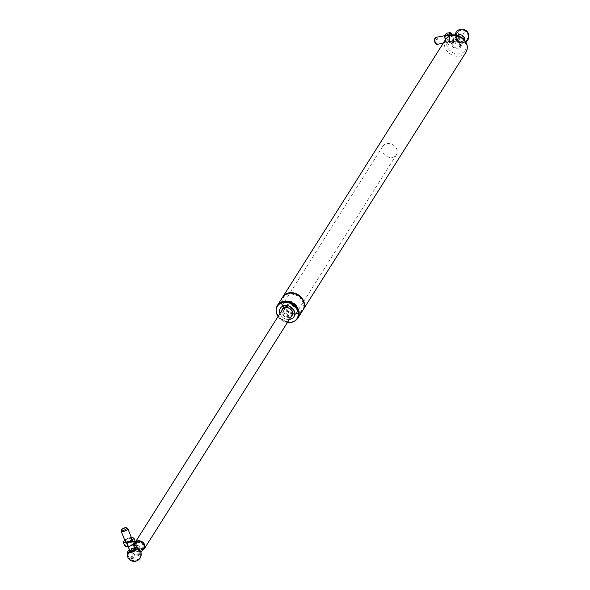 <?xml version="1.0" encoding="UTF-8"?>
<svg xmlns="http://www.w3.org/2000/svg" width="590" height="590" viewBox="0 0 590 590"><rect width="100%" height="100%" fill="white"/><g stroke="black" fill="none" stroke-linecap="round" stroke-linejoin="round"><path stroke-width="0.44" stroke-dasharray="2.95 2.21" d="M454.455 47.171A3.562 2.921 -147.7 0 0 459.389 46.861A3.562 2.921 -147.7 0 0 457.936 42.487A3.562 2.921 -147.7 0 0 453.363 43.055A3.562 2.921 -147.7 0 0 454.455 47.171M456.365 44.147A3.562 2.921 32.3 0 1 455.274 40.032A3.562 2.921 32.3 0 1 459.846 39.464A3.562 2.921 32.3 0 1 461.299 43.837A3.562 2.921 32.3 0 1 456.365 44.147M282.765 296.969A12.029 9.86 -147.7 0 0 287.795 311.513A12.029 9.86 -147.7 0 0 303.09 309.824M282.625 297.183A12.029 9.86 -147.7 0 0 287.522 311.94A12.029 9.86 -147.7 0 0 302.958 310.045M276.312 309.064A12.029 9.86 -147.7 0 0 282.47 319.928A12.029 9.86 -147.7 0 0 294.926 320.842M278.038 316.52A11.586 9.492 -147.7 0 0 287.448 322.472M289.373 319.433A8.024 6.571 32.3 0 1 279.955 313.482A8.024 6.571 -147.7 0 0 282.05 316.727A8.024 6.571 -147.7 0 0 289.373 319.433A8.024 6.571 -147.7 0 1 279.955 313.482M395.897 155.472A8.024 6.571 -147.7 0 0 396.384 154.823A8.024 6.571 -147.7 0 0 393.117 144.978A8.024 6.571 -147.7 0 0 382.822 146.246A8.024 6.571 -147.7 0 0 385.676 155.812A8.024 6.571 -147.7 0 0 395.897 155.472M135.523 550.558A3.562 2.921 -147.7 0 0 140.818 550.566A3.562 2.921 -147.7 0 0 139.373 546.192A3.562 2.921 -147.7 0 0 134.793 546.76A3.562 2.921 -147.7 0 0 135.523 550.558M135.825 550.514A2.677 2.19 32.3 0 1 136.762 546.775A2.677 2.19 32.3 0 1 140.022 549.991A2.677 2.19 32.3 0 1 135.825 550.514M137.433 547.535A3.562 2.921 32.3 0 1 136.71 543.737A3.562 2.921 32.3 0 1 141.283 543.176A3.562 2.921 32.3 0 1 142.736 547.55A3.562 2.921 32.3 0 1 137.433 547.535M282.485 309.485A5.568 4.565 -147.7 0 0 283.62 315.421A5.568 4.565 -147.7 0 0 291.903 315.444M284.786 312.405A8.024 6.571 -147.7 0 0 296.704 312.435A8.024 6.571 -147.7 0 0 293.437 302.589A8.024 6.571 -147.7 0 0 283.141 303.857A8.024 6.571 -147.7 0 0 284.786 312.405M134.446 545.234A5.568 4.565 -147.7 0 0 136.15 548.604A5.568 4.565 -147.7 0 0 142.352 550.234M296.276 305.355A8.024 6.571 -147.7 0 0 283.141 303.857A8.024 6.571 -147.7 0 0 286.408 313.703A8.024 6.571 -147.7 0 0 296.704 312.435A8.024 6.571 -147.7 0 0 296.276 305.355M281.784 310.591A5.789 4.75 -147.7 0 0 284.653 316.476A5.789 4.75 -147.7 0 0 291.202 316.542M292.323 309.588A5.789 4.75 -147.7 0 0 282.839 308.504A5.789 4.75 -147.7 0 0 285.199 315.613A5.789 4.75 -147.7 0 0 292.633 314.699A5.789 4.75 -147.7 0 0 292.323 309.588M291.268 310.052A4.455 3.651 -147.7 0 0 283.974 309.219A4.455 3.651 -147.7 0 0 285.789 314.684A4.455 3.651 -147.7 0 0 291.504 313.983A4.455 3.651 -147.7 0 0 291.268 310.052M293.451 306.594A4.455 3.651 -147.7 0 0 286.157 305.76A4.455 3.651 -147.7 0 0 287.972 311.232A4.455 3.651 -147.7 0 0 293.687 310.524A4.455 3.651 -147.7 0 0 293.451 306.594M463.644 31.912A1.114 0.915 -147.7 0 0 463.349 33.497A1.114 0.915 -147.7 0 0 465.068 33.188A1.114 0.915 -147.7 0 0 463.644 31.912M459.743 44.346A3.791 3.105 32.3 0 1 459.573 46.979A3.791 3.105 32.3 0 1 457.663 48.21A3.791 3.105 32.3 0 1 453.688 46.691A3.791 3.105 32.3 0 1 453.172 42.93A3.791 3.105 32.3 0 1 456.579 41.735A3.791 3.105 32.3 0 1 459.743 44.346M461.387 42.318A3.791 3.105 32.3 0 1 457.412 40.791A3.791 3.105 32.3 0 1 456.903 37.037A3.791 3.105 32.3 0 1 461.764 36.44A3.791 3.105 32.3 0 1 463.305 41.086A3.791 3.105 32.3 0 1 461.387 42.318M452.213 45.718A4.676 3.835 -147.7 0 0 456.122 48.933A4.676 3.835 -147.7 0 0 460.325 47.458A4.676 3.835 -147.7 0 0 458.423 41.72A4.676 3.835 -147.7 0 0 452.419 42.458A4.676 3.835 -147.7 0 0 452.213 45.718M464.677 40.238A4.676 3.835 32.3 0 1 464.264 41.234A4.676 3.835 32.3 0 1 460.06 42.716A4.676 3.835 32.3 0 1 456.151 39.493A4.676 3.835 32.3 0 1 456.358 36.233A4.676 3.835 32.3 0 1 457.073 35.437M461.572 41.654A3.518 2.884 -147.7 0 0 462.486 36.624A3.518 2.884 -147.7 0 0 457.073 37.613A3.518 2.884 -147.7 0 0 461.572 41.654M455.215 35.127A4.86 2.08 79.7 0 0 457.184 41.374A4.86 2.08 79.7 0 0 459.079 41.204A4.86 2.08 79.7 0 0 458.85 34.515A4.86 2.08 79.7 0 0 455.664 33.055M458.6 39.995A3.451 1.475 -100.3 0 1 456.867 39.663A3.451 1.475 -100.3 0 1 455.974 34.758A3.451 1.475 -100.3 0 1 458.283 34.891A3.451 1.475 -100.3 0 1 458.6 39.995M447.854 43.734L447.994 44.339L448.835 44.464L447.596 44.088L448.378 44.102L449.521 42.296L449.359 41.359A4.904 2.102 -100.3 0 1 448.828 43.114A4.904 2.102 -100.3 0 1 447.854 43.734A4.904 2.102 -100.3 0 1 445.656 41.278A4.904 2.102 -100.3 0 1 445.177 39.678M453.4 41.588L452.943 41.226L453.57 40.076L453.4 41.588L452.257 43.395L451.483 43.38L451.166 44.036L452.257 43.395L451.925 43.616L451.896 43.004A4.904 2.102 79.7 0 0 453.4 40.629A4.904 2.102 79.7 0 0 453.415 38.933A4.904 2.102 79.7 0 0 453.201 37.465A4.904 2.102 79.7 0 0 452.707 35.791A4.904 2.102 79.7 0 0 452.242 34.817M451.483 43.38L449.809 41.499L449.698 40.54A4.904 2.102 79.7 0 0 451.896 43.004M452.943 41.226L449.521 42.296M451.97 43.616L448.075 44.324M449.691 41.661L449.691 40.784L450.613 41.654M449.16 37.096L448.555 35.562L449.794 35.938L449.16 37.096L449.691 40.776M448.909 36.219L448.666 36.528A4.904 2.102 -100.3 0 1 449.359 41.359M453.046 36.388L452.124 35.511L452.434 34.854L452.84 35.503L453.57 40.076M447.198 33.033L446.881 33.689L448.555 35.562M446.881 33.689L446.438 33.446L446.468 34.065A4.904 2.102 -100.3 0 1 448.666 36.528M450.76 32.981L449.573 32.598M452.124 35.511L449.794 35.938M444.742 36.123L444.963 36.44A4.904 2.102 -100.3 0 1 446.468 34.065M449.455 40.85L449.204 39.973L448.57 41.13L446.239 41.551L445.229 40.068M445.317 40.681L445.656 41.278M444.941 38.026A4.904 2.102 -100.3 0 1 444.963 36.44M449.204 39.973L448.702 36.469M448.961 36.322A4.904 2.102 79.7 0 0 449.698 40.54M445.524 41.566L445.929 42.207L446.239 41.551M448.57 41.13L449.809 41.499M447.596 44.088L445.929 42.207M435.826 37.347A3.562 1.527 -100.3 0 1 437.795 39.825A3.562 1.527 -100.3 0 1 437.677 43.918A3.562 1.527 -100.3 0 1 437.109 44.361M435.56 43.409A2.677 1.143 79.7 0 0 436.585 43.291A2.677 1.143 79.7 0 0 436.467 39.633A2.677 1.143 79.7 0 0 434.719 38.778M448.378 41.964A3.562 1.527 79.7 0 0 448.489 37.878A3.562 1.527 79.7 0 0 446.519 35.393A3.562 1.527 79.7 0 0 445.656 39.176A3.562 1.527 79.7 0 0 447.803 42.406A3.562 1.527 79.7 0 0 448.378 41.964M456.682 35.157A2.183 0.937 79.7 0 0 456.638 37.738A2.183 0.937 79.7 0 0 457.892 39.154A2.183 0.937 79.7 0 0 458.349 36.86A2.183 0.937 79.7 0 0 457.117 34.876A2.183 0.937 79.7 0 0 456.682 35.157M450.708 34.795A3.415 1.46 -100.3 0 1 452.641 37.9A3.415 1.46 -100.3 0 1 451.933 41.492A3.415 1.46 -100.3 0 1 450.148 39.796A3.415 1.46 -100.3 0 1 449.757 35.938M141.01 548.899A3.791 3.105 -147.7 0 0 142.92 547.668A3.791 3.105 -147.7 0 0 143.09 545.027A3.791 3.105 -147.7 0 0 139.926 542.417A3.791 3.105 -147.7 0 0 136.519 543.619A3.791 3.105 -147.7 0 0 137.035 547.373A3.791 3.105 -147.7 0 0 141.01 548.899M139.358 550.92A3.791 3.105 -147.7 0 0 136.194 548.317A3.791 3.105 -147.7 0 0 132.794 549.511A3.791 3.105 -147.7 0 0 134.336 554.158A3.791 3.105 -147.7 0 0 139.196 553.56A3.791 3.105 -147.7 0 0 139.358 550.92M143.672 548.139A4.676 3.835 32.3 0 1 137.669 548.884A4.676 3.835 32.3 0 1 135.766 543.139M137.374 555.891A4.676 3.835 -147.7 0 0 139.742 554.364A4.676 3.835 -147.7 0 0 139.107 549.725A4.676 3.835 -147.7 0 0 134.188 547.845A4.676 3.835 -147.7 0 0 131.828 549.364A4.676 3.835 -147.7 0 0 132.462 554.003A4.676 3.835 -147.7 0 0 137.374 555.891M135.722 548.943A3.518 2.884 32.3 0 1 138.842 551.399A3.518 2.884 32.3 0 1 136.755 555.013A3.518 2.884 32.3 0 1 132.492 552.225A3.518 2.884 32.3 0 1 135.014 548.892M129.579 549.497A4.86 1.851 158.4 0 1 134.21 547.66M134.328 548.294A3.451 1.313 -21.6 0 0 129.925 550.042M134.218 538.744L133.288 537.888M134.778 541.642L132.47 541.259L131.592 541.664A4.904 1.866 158.4 0 1 134.616 542.158L135.162 541.871L134.778 541.642L135.11 540.993M133.473 544.548L133.119 544.533A4.904 1.866 158.4 0 1 131.865 545.285M134.616 542.158A4.904 1.866 158.4 0 1 133.119 544.533M128.384 546.657L128.591 546.414A4.904 1.866 158.4 0 1 126.813 546.517A4.904 1.866 158.4 0 1 126.666 546.502M130.036 546.038A4.904 1.866 158.4 0 1 128.591 546.414M124.416 545.425L124.977 546.097L125.567 545.912A4.904 1.866 158.4 0 1 125.736 544.828A4.904 1.866 158.4 0 1 127.071 543.538A4.904 1.866 158.4 0 1 131.592 541.664M126.813 546.517L126.562 546.48A4.904 1.866 158.4 0 1 125.567 545.912M123.546 541.922L123.553 542.394M125.161 539.621L125.95 539.223L125.301 540.366L124.689 540.115L125.522 539.629A4.904 1.866 -21.6 0 0 124.763 540.248M126.179 543.869L126.194 542.616L127.44 542.977L125.028 545.676M126.673 543.42L127.071 543.538M130.892 541.546L131.541 540.403L130.648 538.146L129.402 537.792L125.958 539.223M129.402 537.792L130.051 537.755A4.904 1.866 -21.6 0 0 128.502 538.161A4.904 1.866 -21.6 0 0 126.88 538.832A4.904 1.866 -21.6 0 0 125.522 539.629M131.762 541.31L127.44 542.977M126.194 542.616L125.301 540.366M130.257 537.512L130.987 537.505L130.648 538.146M131.541 540.403L132.47 541.259M131.386 537.623A4.904 1.866 -21.6 0 0 130.051 537.755M131.364 537.564L130.987 537.505M127.263 528.072A3.562 1.357 -21.6 0 0 123.952 528.522A3.562 1.357 -21.6 0 0 121.223 530.462M125.235 541.443A3.562 1.357 158.4 0 1 128.045 538.869A3.562 1.357 158.4 0 1 131.858 538.817M130.478 550.913A2.183 0.833 158.4 0 1 130.537 550.411A2.183 0.833 158.4 0 1 132.735 549.091A2.183 0.833 158.4 0 1 134.52 549.312M127.057 544.592A3.415 1.298 -21.6 0 0 126.961 545.381A3.415 1.298 -21.6 0 0 130.574 545.249A3.415 1.298 -21.6 0 0 133.296 542.874A3.415 1.298 -21.6 0 0 130.501 542.527A3.415 1.298 -21.6 0 0 127.057 544.592M297.131 318.408A11.586 9.492 32.3 0 1 281.253 319.168A11.586 9.492 32.3 0 1 277.558 306.026M461.896 38.593A10.251 8.4 -147.7 0 0 446.645 42.672A10.251 8.4 -147.7 0 0 460.576 53.609A10.251 8.4 -147.7 0 0 461.896 38.593M465.997 52.252A12.029 9.86 32.3 0 1 450.561 54.155A12.029 9.86 32.3 0 1 445.656 39.39M459.389 46.861L461.299 43.837M453.363 43.055L455.274 40.032M299.137 296.276L289.933 293.355L285.051 295.14L282.094 299.801L283.79 307.368L289.107 312.036L297.544 313.172L302.722 309.588L303.68 303.127L299.137 296.276M277.713 305.782C270.574 315.466 291.6 328.763 297.294 318.165M382.822 146.246L280.412 308.179M396.384 154.823L293.968 316.749M136.71 543.737L134.793 546.76M142.736 547.55L140.818 550.566M282.839 308.504L282.293 309.367M292.633 314.699L292.087 315.562M286.157 305.76L283.974 309.219M293.687 310.524L291.504 313.983M456.903 37.037L453.172 42.93M463.305 41.086L459.573 46.979M456.358 36.233L452.419 42.458M464.264 41.234L460.325 47.458M456.867 39.663A6.106 6.106 0 0 0 466.447 40.297A6.106 6.106 0 0 0 464.802 30.842A6.106 6.106 0 0 0 455.974 34.758M457.184 41.374A6.999 6.999 0 0 0 465.864 41.979M446.519 35.393L444.853 35.695M447.803 42.406L443.223 43.24M457.117 34.876L455.229 34.854M457.892 39.154L451.933 41.492M466.137 31.395A6.018 6.018 0 0 0 456.461 35.252A6.018 6.018 0 0 0 464.64 41.706A6.018 6.018 0 0 0 466.137 31.395M139.196 553.56L142.92 547.668M132.794 549.511L136.519 543.619M139.742 554.364L140.922 552.491M131.828 549.364L133.908 546.082M129.623 550.337A6.106 6.106 0 0 0 131.076 559.637A6.106 6.106 0 0 0 140 556.267A6.106 6.106 0 0 0 134.749 548.309M133.598 544.445L133.296 542.874M127.787 546.679L126.961 545.381M129.394 551.517A6.018 6.018 0 0 0 132.249 560.5A6.018 6.018 0 0 0 140.14 556.613A6.018 6.018 0 0 0 135.722 549.01M134.431 548.862A6.018 6.018 0 0 0 130.228 550.529"/><path stroke-width="0.89" d="M303.09 309.824A12.029 9.86 -147.7 0 0 303.231 309.61A12.029 9.86 -147.7 0 0 299.55 295.708A12.029 9.86 -147.7 0 0 282.898 296.748A12.029 9.86 -147.7 0 0 282.765 296.969M294.926 320.842A12.029 9.86 -147.7 0 0 297.906 318.032L302.958 310.045A12.029 9.86 -147.7 0 0 299.278 296.136A12.029 9.86 -147.7 0 0 282.625 297.183L277.573 305.17A12.029 9.86 -147.7 0 0 276.312 309.064M297.906 318.032A12.029 9.86 -147.7 0 0 294.226 304.13A12.029 9.86 -147.7 0 0 277.573 305.17M287.448 322.472A11.586 9.492 -147.7 0 0 296.984 318.659A11.586 9.492 -147.7 0 0 293.437 305.266A11.586 9.492 -147.7 0 0 277.403 306.269A11.586 9.492 -147.7 0 0 278.038 316.52M293.481 317.405A8.024 6.571 32.3 0 1 289.373 319.433A8.024 6.571 -147.7 0 0 293.968 316.749A8.024 6.571 32.3 0 1 293.481 317.405M279.955 313.482A8.024 6.571 32.3 0 1 280.412 308.179A8.024 6.571 32.3 0 1 290.7 306.911A8.024 6.571 32.3 0 1 293.968 316.749A8.024 6.571 -147.7 0 0 290.7 306.911A8.024 6.571 -147.7 0 0 280.412 308.179A8.024 6.571 -147.7 0 0 279.955 313.482A8.024 6.571 -147.7 0 1 280.412 308.179L280.412 308.179A8.024 6.571 -147.7 0 1 293.547 309.676A8.024 6.571 -147.7 0 1 293.968 316.749L293.968 316.749A8.024 6.571 -147.7 0 1 289.373 319.433M142.352 550.234A5.568 4.565 -147.7 0 0 144.425 548.619L291.903 315.444A5.568 4.565 -147.7 0 0 289.631 308.607A5.568 4.565 -147.7 0 0 282.485 309.485L135.014 542.667A5.568 4.565 -147.7 0 0 134.446 545.234M144.425 548.619A5.568 4.565 -147.7 0 0 142.161 541.782A5.568 4.565 -147.7 0 0 135.014 542.667M291.202 316.542A5.789 4.75 -147.7 0 0 292.087 315.562A5.789 4.75 -147.7 0 0 291.777 310.451A5.789 4.75 -147.7 0 0 282.293 309.367A5.789 4.75 -147.7 0 0 281.784 310.591M457.073 35.437A4.676 3.835 32.3 0 1 464.47 37.974A4.676 3.835 32.3 0 1 464.677 40.238M465.864 41.979A6.999 6.999 0 0 0 463.873 29.5A6.999 6.999 0 0 0 455.664 33.055A4.86 2.08 79.7 0 0 455.215 35.127M446.881 33.689L446.106 33.667L447.198 33.033L450.281 32.738M450.76 32.981L452.405 34.817M448.843 34.773L447.751 35.415L448.673 36.285L448.843 34.773L449.986 32.959L450.369 32.73L450.509 33.328A4.904 2.102 79.7 0 0 449.536 33.947A4.904 2.102 79.7 0 0 449.005 35.702A4.904 2.102 79.7 0 0 448.961 36.322M452.242 34.817A4.904 2.102 79.7 0 0 450.509 33.328M446.438 33.446L444.963 35.481L444.794 36.993L445.421 35.835L444.963 35.481M445.229 40.068L444.794 36.993M445.177 39.678A4.904 2.102 -100.3 0 1 445.162 39.596A4.904 2.102 -100.3 0 1 444.949 38.129A4.904 2.102 -100.3 0 1 444.941 38.026M447.751 35.415L445.421 35.835M443.223 43.24L437.109 44.361A3.562 1.527 -100.3 0 1 436.32 44.066A3.562 1.527 -100.3 0 1 434.963 41.123A3.562 1.527 -100.3 0 1 435.191 37.893A3.562 1.527 -100.3 0 1 435.826 37.347L444.853 35.695M435.191 37.893L434.719 38.778A2.677 1.143 79.7 0 0 434.55 41.204A2.677 1.143 79.7 0 0 435.56 43.409L436.32 44.066M449.757 35.938A3.415 1.46 -100.3 0 1 450.037 35.23A3.415 1.46 -100.3 0 1 450.708 34.795L455.229 34.854M131.083 557.911A1.114 0.915 32.3 0 1 132.241 556.812A1.114 0.915 32.3 0 1 132.898 558.472A1.114 0.915 32.3 0 1 131.083 557.911M133.908 546.082L135.766 543.139A4.676 3.835 32.3 0 1 138.126 541.62A4.676 3.835 32.3 0 1 143.038 543.501A4.676 3.835 32.3 0 1 143.672 548.139L140.922 552.491M135.014 548.892A3.518 2.884 32.3 0 1 135.722 548.943M134.21 547.66A4.86 1.851 158.4 0 1 136.268 547.704A4.86 1.851 158.4 0 1 136.792 549.268A4.86 1.851 158.4 0 1 131.076 552.395A4.86 1.851 158.4 0 1 128.104 550.935A4.86 1.851 158.4 0 1 129.579 549.497M129.925 550.042A3.451 1.313 -21.6 0 0 129.623 550.337A3.451 1.313 -21.6 0 0 131.172 551.768A3.451 1.313 -21.6 0 0 135.545 549.497A3.451 1.313 -21.6 0 0 134.749 548.309A3.451 1.313 -21.6 0 0 134.328 548.294M133.067 538.257L133.657 538.073L134.218 538.744L133.288 537.888L133.606 538.486L132.462 540.3L131.57 540.632A4.904 1.866 -21.6 0 0 132.905 539.334A4.904 1.866 -21.6 0 0 133.067 538.257A4.904 1.866 -21.6 0 0 132.042 537.682A4.904 1.866 -21.6 0 0 131.828 537.652A4.904 1.866 -21.6 0 0 131.386 537.623M135.169 541.878L135.11 540.993L135.095 542.24L134.778 541.642M133.952 544.054L133.34 543.803L132.684 544.946L133.952 544.054L135.162 541.871M133.34 543.803L132.462 540.3M135.11 540.993L133.672 538.11M131.968 540.742L131.201 541.192L132.448 541.546M127.75 542.616L126.164 542.911L127.101 543.766L127.75 542.623L131.201 541.192M126.88 542.859L127.042 542.505A4.904 1.866 -21.6 0 0 131.57 540.632M129.24 546.37L127.993 546.016L127.654 546.665L128.384 546.657L132.684 544.946M131.865 545.285A4.904 1.866 158.4 0 1 131.762 545.337A4.904 1.866 158.4 0 1 130.139 546.008A4.904 1.866 158.4 0 1 130.036 546.038M124.962 546.06L123.524 543.176L123.863 542.527L126.164 542.911M123.863 542.527L123.472 542.291L124.018 542.004A4.904 1.866 -21.6 0 0 127.042 542.505M125.353 546.281L127.654 546.665M127.993 546.016L127.101 543.766M123.472 542.291L123.524 543.176L123.546 541.922L124.689 540.115M125.028 545.676L124.977 546.097M124.763 540.248A4.904 1.866 -21.6 0 0 124.018 542.004M133.288 537.888L131.828 537.652M131.976 537.667L131.364 537.564M121.732 529.525L121.223 530.462A3.562 1.357 -21.6 0 0 121.134 531.103A3.562 1.357 -21.6 0 0 124.143 531.325A3.562 1.357 -21.6 0 0 127.617 529.208A3.562 1.357 -21.6 0 0 127.765 528.478A3.562 1.357 -21.6 0 0 127.263 528.072L126.26 527.733A2.677 1.018 158.4 0 1 126.526 528.588A2.677 1.018 158.4 0 1 123.398 530.307A2.677 1.018 158.4 0 1 121.732 529.525A2.677 1.018 158.4 0 1 123.775 528.072A2.677 1.018 158.4 0 1 126.26 527.733M127.765 528.478L131.858 538.817A3.562 1.357 158.4 0 1 131.718 539.555A3.562 1.357 158.4 0 1 128.244 541.672A3.562 1.357 158.4 0 1 125.235 541.443L121.134 531.103M133.598 544.445L134.52 549.312A2.183 0.833 158.4 0 1 132.78 550.831A2.183 0.833 158.4 0 1 130.478 550.913L127.787 546.679M277.558 306.026A11.586 9.492 32.3 0 1 277.713 305.782A11.586 9.492 32.3 0 1 293.746 304.779A11.586 9.492 32.3 0 1 297.294 318.165A11.586 9.492 32.3 0 1 297.131 318.408M465.997 52.252C468.541 47.119 467.354 42.384 462.449 38.055C455.775 33.711 450.177 34.161 445.656 39.39A12.029 9.86 32.3 0 1 462.309 38.35A12.029 9.86 32.3 0 1 465.997 52.252L303.231 309.61M277.713 305.782L277.403 306.269M297.294 318.165L296.984 318.659M445.656 39.39L282.898 296.748M446.394 33.446L447.198 33.033M128.104 550.935A6.999 6.999 0 0 0 137.647 560.463A6.999 6.999 0 0 0 136.268 547.704M135.722 549.01A6.018 6.018 0 0 0 134.431 548.862M130.228 550.529A6.018 6.018 0 0 0 129.394 551.517"/></g></svg>
